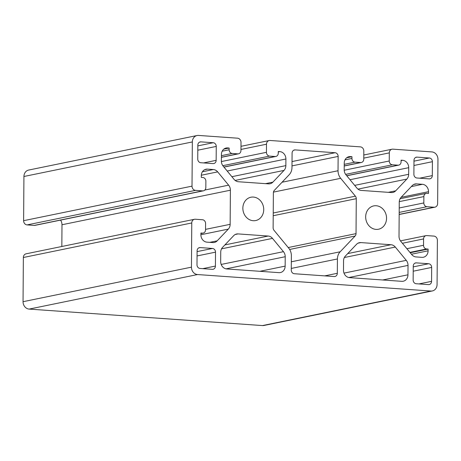 <?xml version="1.0" encoding="UTF-8"?>
<svg xmlns="http://www.w3.org/2000/svg" width="461" height="461" viewBox="0 0 461 461"><rect width="100%" height="100%" fill="white"/><g stroke="black" fill="none" stroke-linecap="round" stroke-linejoin="round"><path stroke-width="0.69" d="M423.82 202.932A3.59 3.129 78.4 0 0 426.944 206.718L434.106 207.225A4.005 3.486 78.4 0 0 434.936 207.173A4.005 3.486 78.4 0 0 437.639 203.497L437.95 159.304A7.001 6.102 78.4 0 0 431.859 151.911L392.841 149.157A4.005 3.486 78.4 0 0 392.011 149.214A4.005 3.486 78.4 0 0 389.309 152.885L389.251 160.993A3.59 3.129 78.4 0 0 392.374 164.784L397.976 165.176A3.504 3.048 78.4 0 0 398.702 165.13A3.504 3.048 78.4 0 0 401.07 161.915L401.082 160.18L402.62 160.29A7.001 6.102 -101.6 0 1 408.711 167.677L408.665 174.298A7.001 6.102 -101.6 0 1 406.833 179.093L395.699 190.819A7.001 6.102 -101.6 0 1 392.801 192.456A7.001 6.102 -101.6 0 1 391.343 192.548L361.234 190.422A7.001 6.102 -101.6 0 1 356.906 188.076L345.952 174.788A7.001 6.102 -101.6 0 1 344.188 169.74L344.234 163.119A7.001 6.102 -101.6 0 1 348.965 156.694A7.001 6.102 -101.6 0 1 350.423 156.602L351.956 156.705L351.945 158.446A3.504 3.048 78.4 0 0 354.993 162.139L360.594 162.537A3.59 3.129 78.4 0 0 361.343 162.491A3.59 3.129 78.4 0 0 363.769 159.195L363.821 151.081A4.005 3.486 78.4 0 0 360.341 146.863L270.031 140.478A4.005 3.486 78.4 0 0 269.201 140.536A4.005 3.486 78.4 0 0 266.498 144.207L266.441 152.314A3.59 3.129 78.4 0 0 269.564 156.106L275.165 156.498A3.504 3.048 78.4 0 0 275.891 156.452A3.504 3.048 78.4 0 0 278.26 153.242L278.271 151.502L279.804 151.611A7.001 6.102 -101.6 0 1 285.901 158.999L285.855 165.62A7.001 6.102 -101.6 0 1 284.016 170.414L272.889 182.141A7.001 6.102 -101.6 0 1 269.99 183.778A7.001 6.102 -101.6 0 1 268.533 183.87L238.423 181.743A7.001 6.102 -101.6 0 1 234.096 179.398L223.141 166.11A7.001 6.102 -101.6 0 1 221.378 161.062L221.424 154.441A7.001 6.102 -101.6 0 1 226.155 148.016A7.001 6.102 -101.6 0 1 227.613 147.923L229.146 148.027L229.134 149.767A3.504 3.048 78.4 0 0 232.183 153.461L237.784 153.859A3.59 3.129 78.4 0 0 238.527 153.813A3.59 3.129 78.4 0 0 240.953 150.517L241.011 142.403A4.005 3.486 78.4 0 0 237.53 138.185L198.518 135.425A7.001 6.102 78.4 0 0 197.06 135.522A7.001 6.102 78.4 0 0 192.329 141.948L192.018 186.146A4.005 3.486 78.4 0 0 195.499 190.364L202.661 190.871A3.59 3.129 78.4 0 0 203.405 190.825A3.59 3.129 78.4 0 0 205.831 187.529L205.877 181.185A3.504 3.048 78.4 0 0 202.828 177.485L201.296 177.381L201.307 175.641A7.001 6.102 -101.6 0 1 206.044 169.216A7.001 6.102 -101.6 0 1 207.496 169.118L213.339 169.533A7.001 6.102 -101.6 0 1 217.673 171.878L228.621 185.161A7.001 6.102 -101.6 0 1 230.391 190.209L230.148 224.323A7.001 6.102 -101.6 0 1 228.316 229.111L217.189 240.838A7.001 6.102 -101.6 0 1 214.29 242.474A7.001 6.102 -101.6 0 1 212.832 242.572L206.989 242.158A7.001 6.102 -101.6 0 1 200.892 234.764L200.91 233.03L202.442 233.139A3.504 3.048 78.4 0 0 203.168 233.087A3.504 3.048 78.4 0 0 205.537 229.878L205.583 223.527A3.59 3.129 78.4 0 0 202.46 219.741L195.297 219.234A4.005 3.486 78.4 0 0 194.467 219.292A4.005 3.486 78.4 0 0 191.764 222.963L191.453 267.155A7.001 6.102 78.4 0 0 197.544 274.549L430.885 291.035A7.001 6.102 78.4 0 0 432.343 290.943A7.001 6.102 78.4 0 0 437.074 284.512L437.385 240.319A4.005 3.486 78.4 0 0 433.905 236.095L426.742 235.588A3.59 3.129 78.4 0 0 425.999 235.64A3.59 3.129 78.4 0 0 423.573 238.931L423.526 245.281A3.504 3.048 78.4 0 0 426.575 248.975L428.108 249.084L428.096 250.819A7.001 6.102 -101.6 0 1 423.365 257.25A7.001 6.102 -101.6 0 1 421.907 257.342L416.064 256.933A7.001 6.102 -101.6 0 1 411.736 254.587L400.782 241.299A7.001 6.102 -101.6 0 1 399.013 236.251L399.255 202.143A7.001 6.102 -101.6 0 1 401.087 197.348L412.215 185.622A7.001 6.102 -101.6 0 1 415.113 183.985A7.001 6.102 -101.6 0 1 416.571 183.893L422.414 184.302A7.001 6.102 -101.6 0 1 428.511 191.695L428.494 193.436L426.961 193.326A3.504 3.048 78.4 0 0 426.235 193.372A3.504 3.048 78.4 0 0 423.866 196.588L423.82 202.932L399.214 207.98M191.764 222.963L23.361 257.503L23.05 301.696A7.001 6.102 78.4 0 0 29.141 309.089L262.482 325.575A7.001 6.102 78.4 0 0 263.94 325.478L432.343 290.943M23.361 257.503A4.005 3.486 -101.6 0 1 26.064 253.827L194.467 219.292M60.547 220.122A7.001 6.102 -101.6 0 1 61.987 224.749L61.832 246.491M203.405 190.825L35.001 225.36A3.59 3.129 -101.6 0 1 34.258 225.412L27.095 224.905A4.005 3.486 -101.6 0 1 23.615 220.681L23.926 176.488L192.329 141.948M197.06 135.522L28.657 170.057A7.001 6.102 78.4 0 0 23.926 176.488M212.475 248.462A3.504 3.048 -101.6 0 1 215.518 252.155L215.42 266.066A3.504 3.048 -101.6 0 1 213.057 269.282A3.504 3.048 -101.6 0 1 212.325 269.328L200.045 268.463A3.504 3.048 -101.6 0 1 196.997 264.764L197.095 250.853A3.504 3.048 -101.6 0 1 199.463 247.638A3.504 3.048 -101.6 0 1 200.189 247.592L212.475 248.462L197.089 251.614M197.74 159.033L197.832 145.123A3.504 3.048 -101.6 0 1 200.201 141.907A3.504 3.048 -101.6 0 1 200.927 141.861L213.213 142.726A3.504 3.048 -101.6 0 1 216.255 146.425L216.157 160.336A3.504 3.048 -101.6 0 1 213.795 163.546A3.504 3.048 -101.6 0 1 213.063 163.597L200.783 162.727A3.504 3.048 -101.6 0 1 197.74 159.033M413.886 174.304L413.984 160.393A3.504 3.048 -101.6 0 1 416.346 157.178A3.504 3.048 -101.6 0 1 417.078 157.132L429.358 158.002A3.504 3.048 -101.6 0 1 432.406 161.696L432.309 175.606A3.504 3.048 -101.6 0 1 429.94 178.822A3.504 3.048 -101.6 0 1 429.214 178.868L416.928 178.004A3.504 3.048 -101.6 0 1 413.886 174.304M428.621 263.732A3.504 3.048 -101.6 0 1 431.663 267.426L431.571 281.343A3.504 3.048 -101.6 0 1 429.203 284.552A3.504 3.048 -101.6 0 1 428.476 284.604L416.191 283.734A3.504 3.048 -101.6 0 1 413.148 280.04L413.246 266.13A3.504 3.048 -101.6 0 1 415.609 262.914A3.504 3.048 -101.6 0 1 416.341 262.868L428.621 263.732L413.24 266.89M263.732 209.628A11.905 10.373 -101.6 0 1 255.688 220.554A11.905 10.373 -101.6 0 1 243.137 210.977A11.905 10.373 -101.6 0 1 250.905 197.227A11.905 10.373 -101.6 0 1 263.732 209.628M386.548 218.307A11.905 10.373 -101.6 0 1 378.498 229.232A11.905 10.373 -101.6 0 1 365.948 219.655A11.905 10.373 -101.6 0 1 373.715 205.906A11.905 10.373 -101.6 0 1 386.548 218.307M220.675 261.566L220.738 252.161A7.001 6.102 -101.6 0 1 222.571 247.373L233.704 235.646A7.001 6.102 -101.6 0 1 236.602 234.009A7.001 6.102 -101.6 0 1 238.06 233.911L268.169 236.044A7.001 6.102 -101.6 0 1 272.497 238.383L283.452 251.671A7.001 6.102 -101.6 0 1 285.215 256.719L285.152 266.124A7.001 6.102 -101.6 0 1 280.415 272.549A7.001 6.102 -101.6 0 1 278.963 272.647L226.766 268.959A7.001 6.102 -101.6 0 1 220.675 261.566M345.387 256.051L356.514 244.324A7.001 6.102 -101.6 0 1 359.413 242.688A7.001 6.102 -101.6 0 1 360.871 242.59L390.98 244.722A7.001 6.102 -101.6 0 1 395.308 247.061L406.262 260.35A7.001 6.102 -101.6 0 1 408.025 265.398L407.962 274.802A7.001 6.102 -101.6 0 1 403.231 281.227A7.001 6.102 -101.6 0 1 401.773 281.325L349.576 277.637A7.001 6.102 -101.6 0 1 343.485 270.244L343.549 260.84A7.001 6.102 -101.6 0 1 345.387 256.051M355.391 196.161A3.504 3.048 -101.6 0 1 356.272 198.679L356.03 233.635A3.504 3.048 -101.6 0 1 355.114 236.032L340.172 251.781A10.505 9.151 78.4 0 0 337.423 258.967L337.319 273.287A3.504 3.048 -101.6 0 1 334.957 276.502A3.504 3.048 -101.6 0 1 334.225 276.548L294.314 273.73A3.504 3.048 -101.6 0 1 291.266 270.037L291.369 255.711A10.505 9.151 78.4 0 0 288.719 248.145L274.013 230.304A3.504 3.048 -101.6 0 1 273.131 227.78L273.373 192.825A3.504 3.048 -101.6 0 1 274.289 190.428L289.231 174.684A10.505 9.151 78.4 0 0 291.98 167.493L292.084 153.173A3.504 3.048 -101.6 0 1 294.446 149.958A3.504 3.048 -101.6 0 1 295.178 149.911L335.089 152.729A3.504 3.048 -101.6 0 1 338.138 156.429L338.034 170.749A10.505 9.151 78.4 0 0 340.685 178.321L355.391 196.161L273.235 213.011M223.833 149.122L229.146 148.027M346.643 157.795L351.956 156.705M410.221 252.749L428.108 249.084M399.18 212.417L426.944 206.718M399.168 214.394L434.106 207.225M399.272 201.63L423.866 196.588M221.389 161.557L266.441 152.314M222.819 165.689L269.564 156.106M240.965 149.445L266.498 144.207M344.211 165.897L360.594 162.537M344.223 164.352L354.993 162.139M363.775 158.123L389.309 152.885M344.2 170.236L389.251 160.993M392.374 164.784L345.629 174.367M237.784 153.859L221.401 157.218M221.413 155.674L232.183 153.461M192.018 186.146L23.615 220.681M27.095 224.905L195.499 190.364M34.258 225.412L202.661 190.871M423.573 238.931L402.407 243.27M23.05 301.696L191.453 267.155M406.879 248.692L423.526 245.281M273.217 215.719L356.272 198.679M288.223 247.545L356.03 233.635M289.652 249.459L355.114 236.032M291.323 261.796L340.172 251.781M291.277 268.429L337.423 258.967M324.7 275.88L337.319 273.287M293.761 150.2L295.178 149.911M292.026 161.563L335.089 152.729M291.992 165.891L338.138 156.429M282.074 182.228L338.034 170.749M273.448 192.11L340.685 178.321M358.036 243.172L360.871 242.59M347.715 253.59L390.98 244.722M344.35 257.515L395.308 247.061M343.998 273.119L406.262 260.35M348.85 277.534L408.025 265.398M382.722 279.977L407.962 274.802M235.225 234.493L238.06 233.911M224.905 244.912L268.169 236.044M221.539 248.836L272.497 238.383M221.188 264.441L283.452 251.671M226.04 268.855L285.215 256.719M259.912 271.299L285.152 266.124M413.206 271.212L431.663 267.426M418.951 283.93L431.571 281.343M414.923 263.156L416.341 262.868M415.661 157.426L417.078 157.132M413.978 161.154L429.358 158.002M413.949 165.482L432.406 161.696M419.689 178.194L432.309 175.606M199.515 142.149L200.927 141.861M197.827 145.883L213.213 142.726M197.798 150.205L216.255 146.425M203.537 162.923L216.157 160.336M197.06 255.941L215.518 252.155M202.8 268.654L215.42 266.066M198.777 247.885L200.189 247.592M200.904 233.45L202.442 233.139M209.795 242.353L217.189 240.838M200.892 234.735L228.316 229.111M205.543 229.365L230.148 224.323M61.987 224.749L230.391 190.209M204.84 190.041L228.621 185.161M201.319 175.226L217.673 171.878M202.419 171.769L213.339 169.533M204.667 169.7L207.496 169.118M222.179 151.196L229.134 149.767M224.778 148.5L227.613 147.923M265.496 183.657L272.889 182.141M235.15 180.435L284.016 170.414M231.866 176.696L285.855 165.62M227.204 171.037L285.901 158.999M278.265 151.923L279.804 151.611M223.89 167.015L275.165 156.498M344.989 159.875L351.945 158.446M347.594 157.178L350.423 156.602M388.312 192.335L395.699 190.819M357.961 189.114L406.833 179.093M354.676 185.374L408.665 174.298M350.014 179.715L408.711 167.677M401.082 160.601L402.62 160.29M346.701 175.693L397.976 165.176M401.122 197.314L428.511 191.695M411.304 186.584L422.414 184.302M413.742 184.475L416.571 183.893M411.443 254.236L428.096 250.819M409.921 252.386L426.575 248.975M262.482 325.575L430.885 291.035M29.141 309.089L197.544 274.549M434.936 207.173L399.168 214.509M269.201 140.536L240.988 146.321M361.343 162.491L344.211 166M363.798 155L392.011 149.214M221.401 157.322L238.527 153.813M400.453 240.878L425.999 235.64M200.904 233.554L203.168 233.087M223.96 167.107L275.891 156.452M346.77 175.779L398.702 165.13M400.096 198.731L426.235 193.372"/></g></svg>
